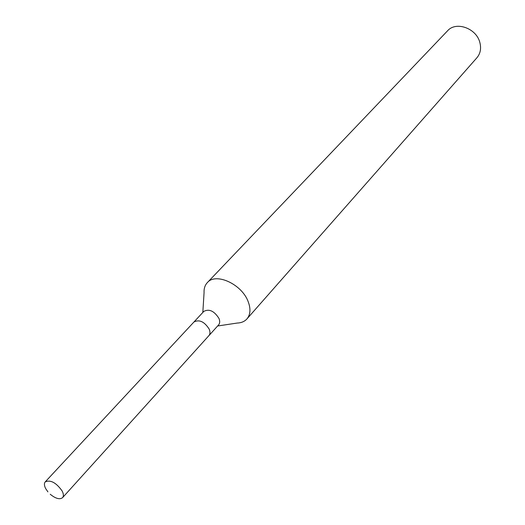 <?xml version="1.0" encoding="UTF-8"?>
<svg xmlns="http://www.w3.org/2000/svg" width="525" height="525" viewBox="0 0 525 525"><rect width="100%" height="100%" fill="white"/><g stroke="black" fill="none" stroke-linecap="round" stroke-linejoin="round"><path stroke-width="0.79" d="M208.793 335.764L218.577 324.929C219.916 323.328 220.041 321.169 218.964 318.439C214.226 310.964 209.18 308.615 203.812 311.391L193.869 322.081M193.948 321.996C199.323 319.239 204.409 321.635 209.213 329.168C210.315 331.912 210.203 334.077 208.871 335.672C210.203 334.077 210.322 331.912 209.219 329.168C204.409 321.635 199.323 319.239 193.948 321.996L45.275 481.838C44.021 483.348 44.153 485.599 45.675 488.598L47.913 491.873M217.613 325.999L237.162 323.059C241.323 322.901 244.584 321.517 246.947 318.911C250.497 314.58 250.891 308.785 248.128 301.527C241.756 284.117 215.821 272.285 207.342 282.608C204.953 285.187 203.857 288.56 204.061 292.72L202.827 312.447M246.947 318.911L476.917 57.75C480.401 53.57 481.386 48.497 479.863 42.538C476.451 28.252 455.976 20.954 447.543 30.824L207.342 282.608M240.824 247.564L241.231 247.085M50.229 494.248C55.624 498.632 59.732 499.774 62.554 497.674C63.768 496.184 63.637 493.966 62.16 491.006C56.221 482.678 50.597 479.62 45.275 481.838M208.871 335.672L62.554 497.674"/></g></svg>
